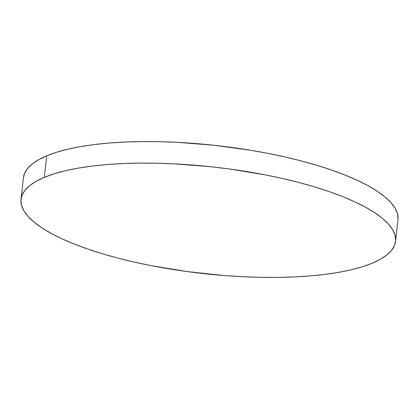 <?xml version="1.0" encoding="UTF-8"?>
<svg xmlns="http://www.w3.org/2000/svg" width="419" height="419" viewBox="0 0 419 419"><rect width="100%" height="100%" fill="white"/><g stroke="black" fill="none" stroke-linecap="round" stroke-linejoin="round"><path stroke-width="0.63" d="M395.557 241.281L397.971 219.734A188.44 53.506 -173.6 0 0 260.382 151.956A188.44 53.506 -173.6 0 0 46.719 155.805A188.44 53.506 -173.6 0 0 23.443 177.719L21.029 199.266A188.44 53.506 6.4 0 1 44.304 177.352L46.719 155.805L44.304 177.352A188.44 53.506 6.4 0 1 257.968 173.503A188.44 53.506 6.4 0 1 395.557 241.281A188.44 53.506 6.4 0 1 372.281 263.195A188.44 53.506 6.4 0 1 158.618 267.044A188.44 53.506 6.4 0 1 21.029 199.266M372.281 263.195L380.373 259.288L386.805 255.003L391.524 250.384L394.473 245.476L395.636 240.323L394.986 234.98L392.545 229.492L388.324 223.919L382.374 218.309L374.743 212.716L365.515 207.201L354.767 201.806L342.611 196.595L329.161 191.609L314.549 186.895L298.909 182.506L282.401 178.484L265.175 174.859L229.256 168.957L210.909 166.736L174.309 163.85L156.413 163.216L139.014 163.138L122.285 163.604L106.384 164.615L91.462 166.165L77.672 168.239L65.134 170.811L53.978 173.859L44.304 177.352L36.212 181.259L29.775 185.544L25.061 190.163L22.107 195.071L20.95 200.224L21.594 205.567L24.04 211.05L28.256 216.628L34.211 222.238L41.837 227.826L51.071 233.346L61.818 238.741L73.974 243.952L87.424 248.938L102.037 253.652L117.671 258.041L134.185 262.064L151.406 265.688L187.324 271.591L224.05 275.519L242.276 276.697L260.173 277.331L277.567 277.409L294.295 276.943L310.196 275.932L325.118 274.382L338.913 272.308L351.452 269.736L362.608 266.688L372.281 263.195M398.05 218.776L397.406 213.433L394.96 207.95L390.744 202.372L384.789 196.762L377.163 191.174L367.929 185.654L357.182 180.259L345.026 175.048L331.576 170.062L316.963 165.348L301.329 160.959L284.815 156.936L267.594 153.312L249.824 150.128L213.323 145.189L176.724 142.303L158.827 141.669L141.433 141.591L124.705 142.057L108.804 143.068L93.882 144.618L80.087 146.692L67.548 149.264L56.392 152.312L46.719 155.805L38.627 159.712L32.195 163.997L27.476 168.616L24.527 173.524L23.438 177.761"/></g></svg>
